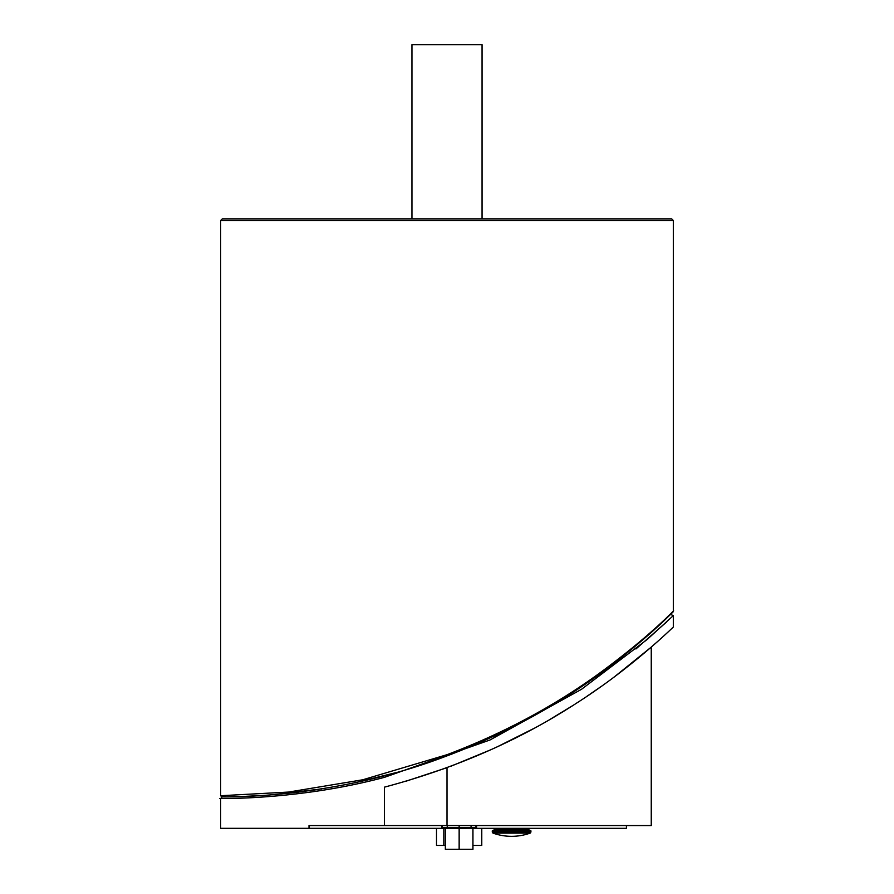 <?xml version="1.0" encoding="UTF-8"?>
<svg xmlns="http://www.w3.org/2000/svg" width="894" height="894" viewBox="0 0 894 894"><rect width="100%" height="100%" fill="white"/><g stroke="black" fill="none" stroke-linecap="round" stroke-linejoin="round"><path stroke-width="1.34" d="M411.944 218.862L411.944 44.7L482.056 44.7L482.056 218.862M459.147 825.564L459.147 849.3L472.948 849.3L472.948 828.325M445.346 828.325L445.346 849.3L459.147 849.3M481.777 845.433L481.777 828.325L481.777 845.433L472.948 845.433M445.346 845.433L436.507 845.433L436.507 828.325M441.658 757.866L452.208 753.921M475.329 828.179A0.659 0.659 0 0 0 475.988 827.52A0.659 0.659 0 0 1 475.329 828.179L447.201 828.325L471.06 828.213L447.235 828.213L447.235 827.553L442.306 827.52A0.659 0.659 0 0 0 442.966 828.179L447.235 828.213M476.58 825.564L476.603 828.325L626.415 828.325L626.415 825.564M441.703 825.564L441.681 828.325L309.011 828.325L309.011 825.564L651.257 825.564L651.257 647.1L614.737 676.568L651.257 647.1M561.03 828.325L553.945 828.325M568.327 828.325L562.069 828.325M553.453 828.325L544.491 828.325M592.063 828.325L590.241 828.325M590.308 828.325L569.534 828.325M485.274 828.325L481.989 828.325M492.27 828.325L487.04 828.325M487.096 828.325L485.096 828.325M226.137 796.833L222.304 796.856L220.662 798.51L220.662 828.325L309.011 828.325M471.082 828.325L476.603 828.325L471.082 828.325M441.681 828.325L447.201 828.325L441.681 828.325M220.662 798.51C209.799 798.23 293.981 801.527 384.465 777.333L489.957 739.997L581.536 689.285L647.066 639.568L673.338 615.608L670.534 614.424L669.718 615.217M666.734 621.878L635.913 648.977M228.35 796.811L246.99 796.319M272.838 794.744L321.628 788.91M356.114 782.496L395.249 772.807M430.874 761.688L461.125 750.424M494.036 736.153L533.494 716.038M598.555 674.769L623.219 656.051M648.631 634.718L664.6 620.101M222.304 796.856L221.768 796.856C217.834 796.856 329.551 800.286 443.402 757.229C499.277 736.433 550.19 709.523 596.119 676.523C651.637 636.115 676.378 607.965 673.026 611.988L670.534 614.424M647.759 635.489L663.996 620.682M623.006 656.23L616.201 661.571M358.952 781.881L384.487 775.735M294.942 792.565L293.489 792.732M266.803 795.202L242.799 796.476M229.177 796.8L227.512 796.822M384.454 787.145C455.929 768.147 520.342 739.897 577.703 702.405C632.226 667.583 673.707 626.582 673.338 627.029C673.707 626.582 632.226 667.583 577.703 702.405C520.342 739.897 455.929 768.147 384.454 787.145L384.454 825.564M447.078 767.644L447.86 767.354M451.325 766.069L491.465 749.485L451.325 766.069M497.075 746.915L533.338 728.711L497.075 746.915M550.67 718.988L572.428 705.779L550.67 718.988M586.375 696.683L600.835 686.715L586.375 696.683M391.002 773.992L373.67 778.473M316.007 789.782L288.527 793.28L316.007 789.782M243.604 796.453L239.301 796.588M230.719 796.777L229.266 796.8L230.719 796.777M446.877 767.722L405.787 781.278M435.143 760.202L431.266 761.554M304.943 791.335L294.16 792.654M243.224 796.465L242.442 796.487M231.702 796.766L228.618 796.811M530.913 830.805L528.7 829.699L494.471 829.699L492.27 830.805L530.913 830.805L530.913 832.068L492.27 832.068L492.27 830.805M492.27 832.068L492.996 833.107L530.176 833.107L530.913 832.068M521.526 829.699L522.632 828.593L500.551 828.593L501.657 829.699M241.38 796.52L244.855 796.398M373.726 778.451L392.064 773.701M671.685 218.862L222.315 218.862L220.662 220.516L673.338 220.516L671.685 218.862M673.026 611.988L673.338 611.183C676.702 607.16 651.882 635.265 596.186 675.607C551.24 707.735 501.512 734.108 447 754.692L362.707 779.791L288.583 792.062L220.662 795.727L220.662 220.516M442.966 828.179A0.659 0.659 0 0 1 442.306 827.52L442.306 826.827L442.306 827.52A0.659 0.659 0 0 0 442.966 828.179A0.659 0.659 0 0 1 442.306 827.52M471.06 828.213L471.06 827.553L459.147 827.665L459.147 828.325M442.306 825.564L442.374 826.436M471.06 825.564L471.06 827.553L475.988 827.52L475.988 825.564M475.932 825.564L475.921 826.458M443.815 828.325L443.815 845.433M447 825.564L447 767.678M459.147 827.665L447.235 827.553L447.235 825.564M475.91 825.564L475.91 826.436M673.338 627.029L673.338 615.608M492.996 833.107A55.204 55.204 0 0 0 530.176 833.107M673.338 611.183L673.338 220.516M221.768 796.856L220.662 795.727"/></g></svg>
